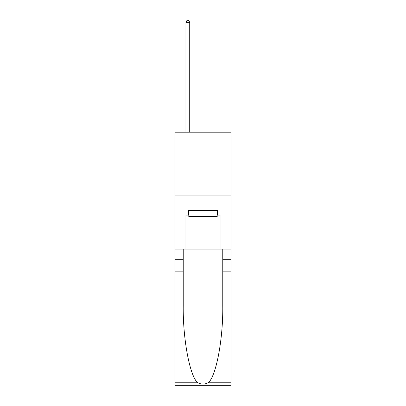 <?xml version="1.0" encoding="UTF-8"?>
<svg xmlns="http://www.w3.org/2000/svg" width="406" height="406" viewBox="0 0 406 406"><rect width="100%" height="100%" fill="white"/><g stroke="black" fill="none" stroke-linecap="round" stroke-linejoin="round"><path stroke-width="0.61" d="M231.085 157.99L231.085 132.183L174.915 132.183L174.915 157.99L231.085 157.99L231.085 249.076L220.077 249.076L220.077 215.068L217.652 215.068L217.652 210.516L188.348 210.516L188.348 215.068L188.805 215.068M174.915 271.842L183.228 271.842L183.228 305.693C182.822 338.046 189.389 374.19 197.128 382.239C201.041 384.736 204.954 384.736 208.872 382.239L231.085 382.239L231.085 385.7L174.915 385.7L174.915 157.99M217.195 210.516L217.195 216.586L188.805 216.586L188.805 210.516M203 210.516L203 216.586M208.872 382.239C216.611 374.19 223.178 338.046 222.772 305.693L222.772 249.076M222.772 271.842L231.085 271.842L231.085 249.076M183.228 249.076L183.228 271.842M231.085 382.239L231.085 271.842M174.915 249.076L185.923 249.076L185.923 215.068L188.348 215.068M174.915 195.941L231.085 195.941M185.923 249.076L220.077 249.076M217.195 215.068L217.652 215.068M189.719 132.183L189.719 22.274L185.923 22.274L185.923 132.183M185.923 22.274L187.059 20.3L188.577 20.3L189.719 22.274M222.772 259.698L231.085 259.698M183.228 259.698L174.915 259.698M174.915 382.239L197.128 382.239"/></g></svg>
